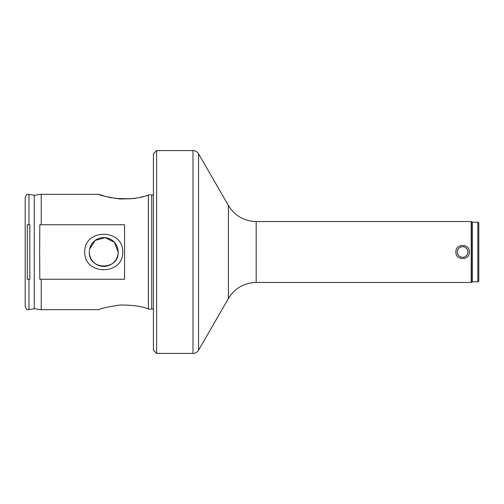 <?xml version="1.0" encoding="UTF-8"?>
<svg xmlns="http://www.w3.org/2000/svg" width="504" height="504" viewBox="0 0 504 504"><rect width="100%" height="100%" fill="white"/><g stroke="black" fill="none" stroke-linecap="round" stroke-linejoin="round"><path stroke-width="0.76" d="M467.901 252A5.292 5.292 0 0 1 462.609 257.292A5.292 5.292 0 0 1 457.323 252A5.292 5.292 0 0 1 462.609 246.708A5.292 5.292 0 0 1 467.901 252M469.344 252C469.76 260.688 455.465 260.688 455.881 252C455.459 243.325 469.753 243.306 469.344 252M477.836 222.188L478.8 223.146L478.8 280.854L477.836 281.812L477.836 222.188L472.387 222.188L471.215 221.546L256.177 221.546L256.177 282.454C244.068 282.851 234.814 288.193 228.413 298.481L228.413 205.519L198.551 153.796L198.551 350.204L228.413 298.481M477.836 281.812L472.387 281.812L471.215 282.454L471.215 221.546M84.748 252C84.036 275.65 123.474 275.581 122.73 252C123.448 228.362 83.998 228.407 84.748 252M39.633 252L39.822 279.248L124.576 279.248L124.576 224.752L39.822 224.752L39.633 252M29.805 279.248L29.805 224.752L27.298 224.752L27.298 279.248L29.805 279.248M89.599 249.127L95.13 240.427L105.185 237.649L114.414 242.298L118.163 252C119.07 270.635 88.408 270.604 89.315 252A14.427 14.427 0 0 1 103.736 237.573A14.427 14.427 0 0 1 118.163 252A14.427 14.427 0 0 1 103.736 266.427A14.427 14.427 0 0 1 89.315 252M98.715 309.702C100.195 308.536 107.264 306.986 119.914 305.046C132.558 304.97 142.034 306.281 148.346 308.983L150.16 309.217L148.346 308.983C141.977 306.262 132.476 304.952 119.845 305.052C107.207 306.999 100.164 308.549 98.715 309.702L41.227 309.702L41.227 279.248M146.166 195.709L148.346 195.017C141.989 197.732 132.489 199.042 119.851 198.948C107.226 197.007 100.183 195.458 98.715 194.298L105.034 196.314M107.932 197.064L111.957 197.927M114.679 198.381L130.492 198.853M132.647 198.626L136.452 198.059M140.162 197.316L143.382 196.516M149.72 194.846L148.346 195.017L148.346 308.983M156.631 353.411L153.424 350.204L153.424 153.796L156.631 150.589L156.631 353.411L193.001 353.411L193.001 150.589C195.42 150.671 197.272 151.736 198.551 153.796M28.961 194.349L34.247 195.281L34.247 308.719L28.961 309.651C27.89 309.147 27.033 311.258 25.2 306.495L25.2 197.505C27.033 192.742 27.89 194.853 28.961 194.349L28.961 224.752M41.227 224.752L41.227 194.298L34.247 195.281M153.424 309.38L151.729 308.794L151.729 195.206L153.424 194.62M472.387 281.812L472.387 222.188M471.479 282.19L471.479 221.81M28.961 309.651L28.961 279.248M193.001 150.589L156.631 150.589M151.729 195.206L150.16 194.783M98.715 194.298L41.227 194.298M471.215 282.454L256.177 282.454M34.247 308.719L41.227 309.702M151.729 308.794L150.16 309.217M193.001 353.411C195.42 353.329 197.272 352.264 198.551 350.204M256.177 221.546C244.068 221.149 234.814 215.806 228.413 205.519"/></g></svg>
